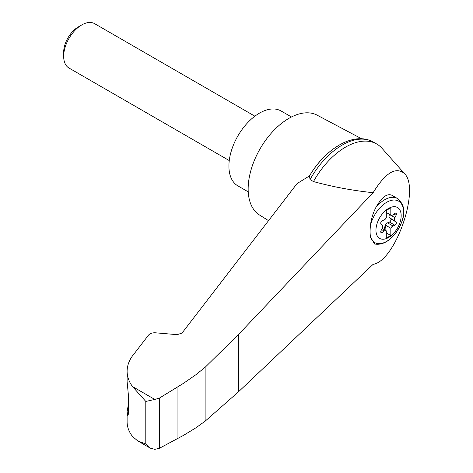 <?xml version="1.0" encoding="UTF-8"?>
<svg xmlns="http://www.w3.org/2000/svg" width="473" height="473" viewBox="0 0 473 473"><rect width="100%" height="100%" fill="white"/><g stroke="black" fill="none" stroke-linecap="round" stroke-linejoin="round"><path stroke-width="0.71" d="M373.114 264.348C395.446 261.143 420.532 188.402 404.433 173.55C395.83 166.384 385.394 172.769 373.114 192.706L238.404 334.588L205.128 367.279L205.128 421.195L238.404 391.892L373.114 264.348M404.433 173.55L382.089 148.398A62.454 36.054 120 0 0 376.762 144.029A62.454 36.054 120 0 0 313.475 181.567C332.543 186.811 352.42 190.524 373.114 192.706M205.128 367.279L195.828 374.776L183.583 383.266L159.33 398.142L154.777 399.425L145.796 401.435L132.564 386.601C128.958 381.752 127.142 376.644 127.113 371.275L127.113 381.628L128.295 394.039L128.295 413.384L127.781 415.696L127.113 411.64L127.113 421.993C127.142 427.013 128.958 431.855 132.564 436.526L137.678 440.871L150.272 448.144L154.777 449.35L159.33 448.321L183.583 435.331L195.828 427.858L205.128 421.195M127.113 371.275C127.166 364.896 129.691 358.836 134.687 353.1L148.546 335.085C150.047 333.418 152.353 332.655 155.463 332.803L177.174 334.665L182.016 333.063L297.074 183.565L309.502 175.903A59.716 34.476 120 0 1 338.745 145.436M388.564 237.517A17.832 10.294 -60 0 1 376.484 225.757A17.832 10.294 -60 0 1 390.994 207.269A17.832 10.294 -60 0 1 401.116 217.125A17.832 10.294 -60 0 1 388.564 237.517M384.177 219.927A3.205 1.851 120 0 0 386.299 217.681L386.299 210.408L390.828 207.789L390.828 215.067A3.205 1.851 120 0 0 391.041 215.227A3.205 1.851 120 0 0 392.957 214.86L394.849 213.459A1.922 1.112 120 0 1 396.002 213.24A1.922 1.112 120 0 1 396.108 215.25L394.931 217.675A3.205 1.851 120 0 0 394.931 220.891L396.108 221.955A1.922 1.112 120 0 1 396.214 223.64A1.922 1.112 120 0 1 394.849 225.201L392.957 225.988A3.205 1.851 120 0 0 390.828 228.234L390.828 235.513L386.299 238.126L386.299 230.848A3.205 1.851 120 0 0 386.092 230.688A3.205 1.851 120 0 0 384.177 231.055L382.285 232.456A1.922 1.112 120 0 1 381.132 232.675A1.922 1.112 120 0 1 381.025 230.664L382.196 228.24A3.205 1.851 120 0 0 382.196 225.024L381.025 223.966A1.922 1.112 120 0 1 380.919 222.275A1.922 1.112 120 0 1 382.285 220.72L384.177 219.927M386.299 212.454L390.828 215.067M397.45 198.5C409.222 208.351 402.825 222.884 394.784 234.318C388.274 242.01 381.534 245.239 374.557 243.991L370.442 236.802A34.547 14.101 -71.6 0 1 370.442 225.597C371.11 219.318 372.937 213.252 375.917 207.393C381.664 197.347 386.92 193.274 391.679 195.172L397.45 198.5A25.619 14.793 -60 0 0 375.917 207.393M361.674 138.79L317.141 115.17A57.647 33.281 120 0 0 288.92 118.356A57.647 33.281 120 0 0 251.423 168.613A57.647 33.281 120 0 0 259.506 214.996L268.534 220.649M127.113 411.64L128.295 404.876M137.678 440.871L145.796 444.041L150.272 448.144M159.33 398.142L159.33 448.321M177.05 387.286L177.05 438.843M376.762 144.029L373.321 142.042A62.454 36.054 120 0 0 371.453 141.084A62.454 36.054 120 0 0 310.034 179.58L313.475 181.567M310.034 179.58L309.502 175.903M291.474 116.979L281.098 110.989A43.238 24.963 120 0 0 259.482 113.13A43.238 24.963 120 0 0 231.238 151.23A43.238 24.963 120 0 0 237.866 185.877L248.236 191.867M229.257 160.566L68.975 68.029A25.619 14.793 -60 0 1 63.666 56.299A25.619 14.793 -60 0 1 81.782 24.921A25.619 14.793 -60 0 1 94.594 23.65L254.876 116.187M63.666 56.299L63.666 52.29A20.711 11.955 -60 0 1 78.311 26.926L81.782 24.921M383.834 229.387A1.922 1.112 120 0 0 384.389 228.311L385.111 225.852A3.205 1.851 120 0 1 387.523 222.848L389.415 222.062A1.922 1.112 120 0 0 390.781 220.501A1.922 1.112 120 0 0 390.674 218.816L389.498 217.751A3.205 1.851 120 0 1 389.498 214.535L389.575 214.381M385.85 230.552L385.85 225.355L390.828 228.234M385.85 225.355A3.205 1.851 120 0 0 385.56 226.112L384.845 228.571A1.922 1.112 120 0 1 384.289 229.647M386.299 232.893L390.828 235.513M370.442 225.597A23.916 13.806 -60 0 1 396.475 200.286A23.916 13.806 -60 0 1 396.475 232.054A23.916 13.806 -60 0 1 370.442 236.802M154.777 399.425L132.564 386.601M145.796 401.435L145.796 444.041M127.272 414.141L128.254 414.472M238.404 334.588L238.404 391.892M389.498 214.535L394.931 217.675M389.498 217.751L394.931 220.891M390.674 218.816L396.108 221.955M389.415 222.062L394.849 225.201M387.523 222.848L392.957 225.988M385.111 225.852L385.56 226.112M384.389 228.311L384.845 228.571M381.563 229.547L384.177 231.055M380.747 231.569L382.285 232.456M394.039 214.056L396.108 215.25M309.472 175.956C324.927 149.397 352.089 132.168 371.453 141.084M386.092 230.688L382.125 228.4M391.041 215.227L386.299 212.489"/></g></svg>
